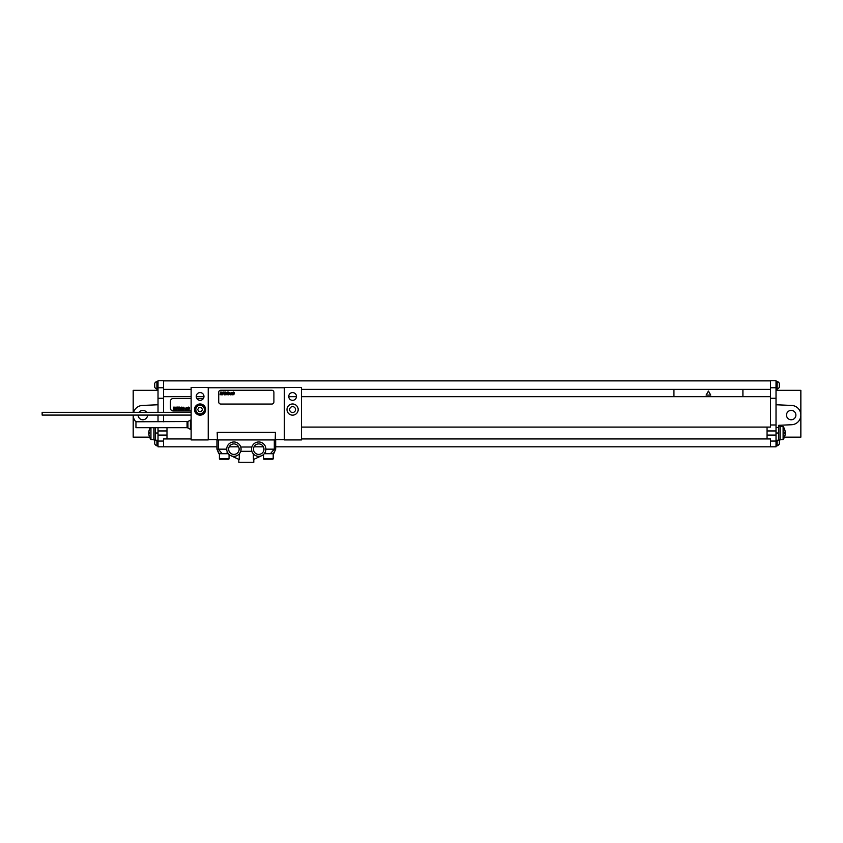 <?xml version="1.0" encoding="UTF-8"?>
<svg xmlns="http://www.w3.org/2000/svg" width="843" height="843" viewBox="0 0 843 843"><rect width="100%" height="100%" fill="white"/><g stroke="black" fill="none" stroke-linecap="round" stroke-linejoin="round"><path stroke-width="1.26" d="M163.542 398.254L163.542 380.741L158.02 380.741L158.02 398.254L163.542 398.254L163.542 412.322M158.02 421.774L158.02 415.083M158.02 412.322L158.02 398.254M158.02 427.707L158.02 430.952L166.988 430.952L166.988 438.95L191.129 438.95M216.936 446.811L158.02 446.811L158.02 430.952M156.903 440.257L156.903 445.852L158.02 445.852M156.903 445.852A4.131 4.131 0 0 1 154.712 443.913L154.712 440.057A4.131 4.131 0 0 1 154.785 439.92M158.02 381.426L156.903 381.426L156.903 389.15L158.02 389.15M156.903 389.15A4.131 4.131 0 0 1 154.712 387.222L154.712 383.354A4.131 4.131 0 0 1 156.903 381.426M795.887 415.083A4.689 4.689 0 0 1 791.198 419.772A4.689 4.689 0 0 1 786.508 415.083A4.689 4.689 0 0 1 791.198 410.393A4.689 4.689 0 0 1 795.887 415.083M776.024 440.257L778.774 440.257L778.774 425.293L791.619 424.735A9.652 9.652 0 0 0 800.85 415.083A9.652 9.652 0 0 0 791.619 405.441L776.024 404.756M776.024 427.496L778.774 427.496M778.774 426.126L780.154 426.126L780.154 439.92L778.774 439.92M778.774 425.293L791.619 424.735M275.682 446.811L776.024 446.811L776.024 380.741L770.502 380.741L770.502 387.769L776.024 387.769M777.141 440.257L777.141 445.852A4.131 4.131 0 0 0 779.332 443.913L779.332 440.057A4.131 4.131 0 0 0 779.259 439.92M777.141 385.293L777.141 389.15A4.131 4.131 0 0 0 779.332 387.222L779.332 383.354A4.131 4.131 0 0 0 777.141 381.426L777.141 385.293M263.416 446.811L254.038 446.811M238.58 446.811L229.201 446.811M163.542 446.811L163.542 438.95L166.988 438.95M158.02 435.083L166.988 435.083M166.988 427.707L166.988 430.952M163.542 421.774L163.542 415.083M163.542 389.361L191.129 389.361M301.488 389.361L770.502 389.361L770.502 387.769M742.915 396.674L742.915 389.361M673.936 396.674L673.936 389.361M163.542 396.674L191.129 396.674M196.24 396.674L203.953 396.674M288.738 396.674L296.451 396.674M301.488 396.674L770.502 396.674L770.502 389.361M301.488 427.085L770.502 427.085L770.502 396.674M770.502 398.254L776.024 398.254M767.056 427.085L767.056 430.952L776.024 430.952M767.056 430.952L767.056 435.083L776.024 435.083M770.502 446.811L770.502 438.95L767.056 438.95L767.056 435.083M301.488 438.95L767.056 438.95M191.129 398.528L173.194 398.528A2.761 2.761 0 0 0 170.444 401.289L170.444 408.191A2.761 2.761 0 0 0 173.194 410.952L191.129 410.952M203.363 398.528L196.84 398.528M163.542 380.878L770.502 380.878M163.542 387.769L158.02 387.769M776.024 390.32L800.85 390.32L800.85 437.159L784.454 437.159M783.105 439.572A11.033 11.033 0 0 0 783.105 426.463L783.105 439.572L780.154 439.572M783.105 426.463L780.154 426.463M138.157 415.083A4.689 4.689 0 0 0 142.846 419.772A4.689 4.689 0 0 0 147.536 415.083M146.64 412.322A4.689 4.689 0 0 0 139.053 412.322M158.02 404.756L142.425 405.441A9.652 9.652 0 0 0 133.594 412.322M149.59 437.159L133.194 437.159L133.194 415.083A9.652 9.652 0 0 0 135.955 421.848M158.02 440.257L155.27 440.257L155.27 427.707M153.89 427.707L153.89 439.92L155.27 439.92M150.939 427.707L150.939 439.572A11.033 11.033 0 0 1 150.149 427.707M153.89 439.572L150.939 439.572M158.02 390.32L133.194 390.32L133.194 412.322M284.386 387.495L284.386 439.92L301.488 439.92L301.488 387.495L284.386 387.495M288.727 396.463A3.867 3.867 0 0 1 292.595 392.596A3.867 3.867 0 0 1 296.451 396.463A3.867 3.867 0 0 1 292.595 400.33A3.867 3.867 0 0 1 288.727 396.463M286.999 409.572A5.585 5.585 0 0 0 292.595 415.156A5.585 5.585 0 0 0 298.18 409.572A5.585 5.585 0 0 0 292.595 403.976A5.585 5.585 0 0 0 286.999 409.572M208.232 439.92L208.232 387.495L191.129 387.495L191.129 439.92L208.232 439.92M196.24 396.463A3.867 3.867 0 0 1 200.097 392.596A3.867 3.867 0 0 1 203.964 396.463A3.867 3.867 0 0 1 200.097 400.33A3.867 3.867 0 0 1 196.24 396.463M194.512 409.572A5.585 5.585 0 0 1 200.097 403.976A5.585 5.585 0 0 1 205.681 409.572A5.585 5.585 0 0 1 200.097 415.156A5.585 5.585 0 0 1 194.512 409.572M217.41 439.92L217.199 432.333L275.419 432.333L275.208 439.92M289.655 409.572A2.929 2.929 0 0 0 292.595 412.501A2.929 2.929 0 0 0 295.524 409.572A2.929 2.929 0 0 0 292.595 406.632A2.929 2.929 0 0 0 289.655 409.572M208.232 387.769L284.386 387.769M284.386 439.635L275.419 439.635M217.199 439.635L208.232 439.635M226.746 449.719L226.725 449.161L216.936 449.161L216.936 439.92L275.682 439.92L275.682 449.161L274.302 449.161L275.682 449.161L273.353 453.713L264.27 453.713L263.553 454.461L264.27 453.713L263.553 454.461L264.27 453.713L263.553 454.461L264.27 453.713L263.553 454.461L263.553 458.676A0.548 0.548 -90 0 0 264.101 459.224L272.658 459.224A0.548 0.548 90 0 0 273.206 458.676L263.553 458.676M239.138 449.161A5.237 5.237 0 0 1 233.89 454.398A5.237 5.237 0 0 1 228.653 449.161A5.237 5.237 0 0 1 233.89 443.913A5.237 5.237 0 0 1 239.138 449.161M251.878 447.022A7.176 7.176 0 0 0 262.921 454.978A7.176 7.176 0 0 0 262.921 443.334A7.176 7.176 0 0 0 251.878 447.022L240.74 447.022A7.176 7.176 0 0 0 229.696 443.334A7.176 7.176 0 0 0 229.696 454.978A7.176 7.176 0 0 0 240.74 447.022M263.964 449.161A5.237 5.237 0 0 1 258.727 454.398A5.237 5.237 0 0 1 253.48 449.161A5.237 5.237 0 0 1 258.727 443.913A5.237 5.237 0 0 1 263.964 449.161M252.131 451.974L251.878 451.3L240.74 451.3L240.487 451.974M266.325 453.713L265.155 452.333L264.27 453.713L265.05 452.543M274.302 439.92L274.302 449.161L265.893 449.161L265.872 449.719M265.808 450.288L265.693 450.847M261.752 455.663L253.437 459.54L253.332 453.892M273.206 453.713L273.206 458.676M272.658 459.224L264.101 459.224M219.96 459.224L228.516 459.224L219.96 459.224A0.548 0.548 -90 0 1 219.412 458.676L219.412 453.713M228.516 459.224A0.548 0.548 90 0 0 229.064 458.676L219.412 458.676M229.064 454.461L228.348 453.713L229.064 454.461L228.348 453.713L229.064 454.461L228.348 453.713L229.064 454.461L228.348 453.713L229.064 454.461L229.064 458.676M240.455 452.048L239.865 453.134M239.812 453.207L239.37 453.787M239.338 453.829L239.18 459.54L230.866 455.663M226.925 450.847L226.809 450.288M227.557 452.522L228.348 453.713L227.462 452.333L226.293 453.713L219.264 453.713L216.936 449.161L218.853 453.713M228.348 453.713L226.293 453.713M238.822 459.372L238.822 462.259L253.796 462.259L253.796 459.372M191.129 412.322L42.15 412.322L42.15 415.083L191.129 415.083M190.402 429.361L187.936 427.938L187.936 421.542L190.402 420.12L190.402 429.361L191.129 429.361M187.072 421.774L187.072 427.707L135.955 427.707L135.955 421.774L187.936 421.542M220.792 390.256A2.065 2.065 0 0 0 218.716 392.322L218.716 401.985A2.065 2.065 0 0 0 220.792 404.05L271.825 404.05A2.065 2.065 0 0 0 273.901 401.985L273.901 392.322A2.065 2.065 0 0 0 271.825 390.256L220.792 390.256M204.923 409.572A4.826 4.826 0 0 0 200.097 404.735A4.826 4.826 0 0 0 195.27 409.572A4.826 4.826 0 0 0 200.097 414.398A4.826 4.826 0 0 0 204.923 409.572A4.826 4.826 0 0 0 200.097 404.735A4.826 4.826 0 0 0 195.27 409.572M174.227 407.506L174.058 408.476L174.227 407.506M173.753 407.095L173.194 410.256L173.974 408.939L174.448 410.256L174.87 407.211L173.753 407.095M176.398 407.706L175.344 407.18L175.502 409.719L174.922 408.95L174.817 410.172L175.85 410.172L175.702 407.622L175.766 408.181L176.398 407.706M176.767 407.095L176.208 410.256L177.346 408.729L177.631 407.095L176.767 407.095M178.611 407.095L178.052 410.256L178.916 410.256L179.19 408.729L179.475 407.095L178.611 407.095M179.728 407.095L179.169 410.256L179.728 407.095M180.602 408.686L180.802 408.023L180.602 408.686M180.539 409.045L181.161 409.045L181.277 407.759L180.402 407.759L179.949 409.782L180.855 410.172L180.539 409.045M181.73 407.095L181.171 410.256L181.825 409.034L182.309 410.256L182.71 407.675L181.919 408.623L181.73 407.095M183.047 407.095L182.942 410.256L183.584 407.675L183.047 407.095M184.701 408.265L183.753 407.675L183.3 410.256L184.164 408.075L184.185 408.729L184.701 408.265M185.344 408.149L185.112 409.919L185.344 408.149M184.87 408.16L185.028 410.278L185.955 408.16L184.87 408.16M187.241 408.265L186.271 407.675L185.808 410.256L186.735 408.044L186.883 410.256L187.241 408.265M187.599 407.675L187.146 410.256L187.599 407.675M188.421 407.095L187.863 410.256L188.516 409.034L189.001 410.256L189.401 407.675L188.621 408.623L188.421 407.095M149.316 429.635L149.337 429.635A11.012 11.012 0 0 0 148.821 432.343L149.337 432.343A10.506 10.506 0 0 0 149.337 433.692L148.821 433.692A11.012 11.012 0 0 0 149.337 436.4L149.316 436.4M784.707 429.635L784.728 429.635A11.012 11.012 0 0 1 785.223 432.343L784.707 432.343A10.506 10.506 0 0 1 784.707 433.692L785.223 433.692A11.012 11.012 0 0 1 784.707 436.4L784.707 436.4M708.426 391.078L706.118 395.082L710.733 395.082L708.426 391.078M198.906 411.637L201.287 411.637L202.489 409.572L201.287 407.496L198.906 407.496L197.705 409.572L198.906 411.637M220.992 392.406L220.887 393.26L220.992 392.406M220.581 392.048L220.097 394.809L220.771 393.66L221.193 394.809L221.551 392.153L220.581 392.048M222.889 392.585L221.972 392.132L221.509 394.735L222.404 394.735L222.278 392.511L222.889 392.585M223.205 392.048L222.721 394.809L223.964 392.048L223.205 392.048M224.818 392.048L224.333 394.809L225.081 394.809L225.387 393.112L225.566 392.048L224.818 392.048M225.787 392.048L225.302 394.809L225.787 392.048M226.556 393.439L226.725 392.859L226.556 393.439M226.493 393.755L227.136 392.638L226.377 392.627L225.977 394.387L226.767 394.735L226.493 393.755M227.536 392.048L227.041 394.809L227.61 393.744L228.042 394.809L228.39 392.553L227.705 393.386L227.536 392.048M228.685 392.048L228.59 394.809L228.685 392.048M230.128 393.07L229.296 392.564L228.906 394.809L230.128 393.07M230.676 392.975L230.476 394.513L230.676 392.975M230.276 392.975L230.413 394.819L231.214 392.975L230.276 392.975M232.331 393.07L231.488 392.564L231.087 394.809L231.899 392.88L232.025 394.809L232.331 393.07M232.647 392.553L232.257 394.809L232.647 392.553M233.363 392.048L232.879 394.809L233.448 393.744L233.869 394.809L234.228 392.553L233.532 393.386L233.363 392.048M223.047 459.224L226.63 459.224M267.189 459.224L270.772 459.224M163.542 441.058L158.02 441.058M770.502 424.977L776.024 424.977M770.502 441.058L776.024 441.058M776.024 433.017L778.774 433.017M155.27 433.017L158.02 433.017M222.183 453.713L218.316 449.161L218.316 439.92M274.302 449.161L270.434 453.713M204.375 409.572A4.278 4.278 0 0 0 200.097 405.293A4.278 4.278 0 0 0 195.818 409.572A4.278 4.278 0 0 0 200.097 413.839A4.278 4.278 0 0 0 204.375 409.572M776.024 445.852L777.141 445.852M776.024 389.15L777.141 389.15M776.024 381.426L777.141 381.426M273.764 453.713L275.682 449.161M190.402 420.12L191.129 420.12M187.936 427.938L187.072 427.707"/></g></svg>
